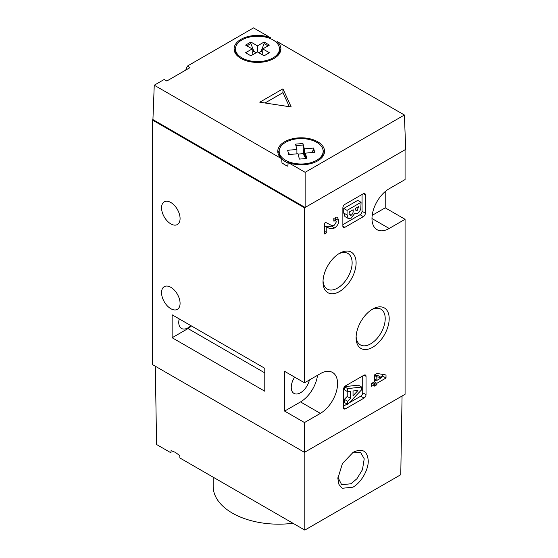 <?xml version="1.0" encoding="UTF-8"?>
<svg xmlns="http://www.w3.org/2000/svg" width="558" height="558" viewBox="0 0 558 558"><rect width="100%" height="100%" fill="white"/><g stroke="black" fill="none" stroke-linecap="round" stroke-linejoin="round"><path stroke-width="0.84" d="M235.49 48.916A21.992 12.694 -0 0 0 249.07 60.641A21.992 12.694 -0 0 0 273.036 57.892A21.992 12.694 -0 0 0 279.474 48.916A21.992 12.694 -0 0 0 265.901 37.184A21.992 12.694 -0 0 0 241.935 39.932A21.992 12.694 -0 0 0 235.49 48.916L235.49 50.443A21.992 12.694 -0 0 0 238.28 56.623M250.87 42.038L257.482 45.854L257.482 51.971L250.87 55.793L245.576 52.731L252.188 48.916L245.576 45.093L250.87 42.038L250.87 43.566L253.925 51.441L256.164 52.731M252.188 48.916L252.188 55.026M257.482 45.854L264.101 42.038L264.101 43.566L261.046 51.441L258.807 52.731M257.482 51.971L264.101 55.793L269.395 52.731L262.776 48.916L269.395 45.093L264.101 42.038M276.691 56.623A21.992 12.694 -0 0 0 279.474 50.443L279.474 48.916M250.87 43.566L246.894 45.854M262.776 52.445L261.046 51.441M253.925 51.441L252.188 52.445M262.776 48.916L262.776 55.026M268.07 45.854L264.101 43.566M276.866 42.917L276.991 41.452A23.394 13.511 0 0 1 280.883 48.916A23.394 13.511 0 0 1 274.027 58.464A23.394 13.511 0 0 1 248.533 61.394A23.394 13.511 0 0 1 234.088 48.916A23.394 13.511 0 0 1 240.937 39.36A23.394 13.511 0 0 1 270.407 37.651L253.513 27.9L187.342 66.102L189.985 67.637L166.828 81.008L164.178 79.48L154.252 85.207L281.657 158.765A23.394 13.511 0 0 1 277.765 151.302A23.394 13.511 0 0 1 301.16 137.798A23.394 13.511 0 0 1 324.554 151.302A23.394 13.511 0 0 1 312.229 163.201A23.394 13.511 0 0 1 288.242 162.566L305.128 172.317L404.39 115.011L276.991 41.452M280.646 50.82A23.394 13.511 0 0 0 279.425 48.044M235.546 48.044A23.394 13.511 0 0 0 234.325 50.82M288.242 162.566L287.782 166.2L284.866 164.819L281.964 162.845L281.657 158.765M279.216 150.43A23.394 13.511 0 0 0 277.996 153.213M288.074 163.912A13.099 7.561 180 0 1 288.061 163.529A13.099 7.561 180 0 1 288.067 163.229M259.784 102.198L291.213 106.976L282.941 88.827L259.784 102.198M270.407 37.651L270.518 38.683M404.39 115.011L405.715 149.391L305.128 207.464L152.927 119.593L152.285 119.963L304.487 207.834L405.073 149.767L405.073 179.564L389.191 188.737A24.329 14.048 120 0 0 373.295 210.178A24.329 14.048 120 0 0 377.02 229.673A24.329 14.048 120 0 0 389.191 228.466L405.073 219.301L405.073 394.283L304.487 452.35L304.487 422.552L320.369 413.38A24.329 14.048 120 0 0 337.576 383.583A24.329 14.048 120 0 0 332.533 372.444A24.329 14.048 120 0 0 320.369 373.651L304.487 382.816L304.487 207.834M154.252 85.207L152.927 119.593M305.128 172.317L305.128 207.464M187.342 66.102L185.716 70.099M324.317 153.213A23.394 13.511 0 0 0 323.103 150.43M289.344 106.69L282.941 92.649L265.022 102.993M282.941 92.649L282.941 88.827M279.167 151.302A21.992 12.694 -0 0 0 304.403 163.864A21.992 12.694 -0 0 0 323.152 151.302A21.992 12.694 -0 0 0 297.916 138.747A21.992 12.694 -0 0 0 279.167 151.302L279.167 152.829A21.992 12.694 -0 0 0 285.605 161.806A21.992 12.694 -0 0 0 288.179 163.082M303.566 153.61L302.931 143.504L304.312 148.846L304.312 156.484L303.566 153.61L298.091 154.085M304.312 148.846L313.568 148.051L314.67 152.327L305.414 153.122L306.795 158.465L299.388 159.1L298.007 153.757L288.751 154.552L287.649 150.276L296.905 149.481L295.524 144.138L302.931 143.504M296.905 149.481L296.905 153.855M320.369 159.016A21.992 12.694 -0 0 0 323.152 152.829L323.152 151.302M302.931 145.031L295.914 145.631M305.414 156.393L304.312 156.484M305.414 153.122L305.414 158.584M289.637 154.475L288.256 152.62M313.568 148.051L313.568 149.579L311.58 152.592M314.287 152.362L313.568 149.579M389.191 318.632A23.394 13.511 -60 0 1 372.646 347.285A23.394 13.511 -60 0 1 356.102 337.736A23.394 13.511 -60 0 1 372.646 309.083A23.394 13.511 -60 0 1 389.191 318.632M356.137 336.537A20.59 11.885 120 0 0 360.363 344.865A20.59 11.885 120 0 0 376.231 339.355A20.59 11.885 120 0 0 385.215 318.632A20.59 11.885 120 0 0 380.954 309.209A20.59 11.885 120 0 0 371.621 309.711M356.102 262.853A23.394 13.511 -60 0 1 339.557 291.506A23.394 13.511 -60 0 1 323.012 281.957A23.394 13.511 -60 0 1 339.557 253.304A23.394 13.511 -60 0 1 356.102 262.853M323.047 280.751A20.59 11.885 120 0 0 327.281 289.086A20.59 11.885 120 0 0 343.142 283.569A20.59 11.885 120 0 0 352.133 262.853A20.59 11.885 120 0 0 347.864 253.43A20.59 11.885 120 0 0 338.532 253.932M170.818 287.307A13.099 7.561 -120 0 0 164.261 286.659A13.099 7.561 -120 0 0 162.259 297.156A13.099 7.561 -120 0 0 170.818 308.7A13.099 7.561 -120 0 0 177.367 309.348A13.099 7.561 -120 0 0 179.376 298.851A13.099 7.561 -120 0 0 170.818 287.307M170.818 202.491A13.099 7.561 -120 0 0 164.261 201.843A13.099 7.561 -120 0 0 162.259 212.34A13.099 7.561 -120 0 0 170.818 223.884A13.099 7.561 -120 0 0 177.367 224.532A13.099 7.561 -120 0 0 179.376 214.035A13.099 7.561 -120 0 0 170.818 202.491M309.397 379.984A13.099 7.561 -60 0 1 293.968 393.397A13.099 7.561 -60 0 1 291.248 387.405A13.099 7.561 -60 0 1 294.659 377.145M190.878 325.628A13.099 7.561 -60 0 1 181.469 328.453A13.099 7.561 -60 0 1 178.755 322.454A13.099 7.561 -60 0 1 179.209 318.897M304.487 452.35L152.285 364.479L152.285 119.963M334.458 225.104L336.321 221.917L335.811 220.815L333.81 221.128L333.81 218.22L337.597 217.725L338.832 220.626C338.615 223.709 337.22 226.136 334.633 227.908C332.24 228.961 330.19 228.961 328.481 227.915L326.8 227.19L326.8 232.637L324.47 233.983L324.47 223.2L325.739 222.461L330.155 224.707C331.326 225.585 332.756 225.725 334.458 225.104M343.526 407.654A2.811 1.618 120 0 0 344.112 408.937A2.811 1.618 120 0 0 345.514 408.798L364.039 398.098A2.811 1.618 120 0 0 366.027 394.659L366.027 376.322A2.811 1.618 120 0 0 365.448 375.039A2.811 1.618 120 0 0 364.039 375.178L345.514 385.871A2.811 1.618 120 0 0 343.526 389.31L343.526 407.654L345.514 408.798M342.87 226.171A2.811 1.618 120 0 0 343.449 227.462A2.811 1.618 120 0 0 344.851 227.322L363.384 216.623A2.811 1.618 120 0 0 365.364 213.184L365.364 194.847A2.811 1.618 120 0 0 364.786 193.563A2.811 1.618 120 0 0 363.384 193.703L344.851 204.395A2.811 1.618 120 0 0 342.87 207.834L342.87 226.171L344.851 227.322M374.516 374.906L377.062 373.441L386.01 374.99L386.01 378.017L376.852 383.304L376.852 384.755L374.516 386.108L374.516 384.657L371.642 386.31L371.642 383.409L374.516 381.749L374.516 374.906M344.593 386.673L358.355 385.146L361.661 387.057L361.661 389.749L347.655 404.369L347.655 401.265L350.529 398.349L350.529 391.304L347.655 391.702L347.655 388.605L361.661 387.057M347.655 404.369L344.349 402.457L344.349 399.354L347.222 396.438L347.222 391.451M347.655 391.702L344.349 389.791L344.349 386.987M343.526 406.126L347.111 404.055M348.994 402.967L360.733 396.187A2.811 1.618 120 0 0 362.721 392.748L362.721 375.939M348.241 218.471L344.935 216.56L343.742 213.016L343.742 208.462L357.755 200.378L361.061 202.289L360.81 208.322C360.322 210.617 359.192 212.347 357.406 213.519L354.707 213.4L351.108 218.192L348.241 218.471L347.055 214.921L347.055 210.373L361.061 202.289M342.87 224.644L360.07 214.711A2.811 1.618 120 0 0 362.058 211.273L362.058 194.463M304.487 422.552L284.636 411.093L284.636 371.356L304.487 382.816M172.136 337.736L264.785 391.221L264.785 368.301L172.136 314.81L172.136 337.736L188.018 328.564A14.041 8.105 120 0 0 191.401 325.935M372.186 215.36L385.215 207.834L385.215 191.561M385.215 207.834L405.073 219.301M284.636 411.093L300.518 401.92A24.329 14.048 120 0 0 317.516 375.297M358.543 206.641L355.495 208.406L356.046 210.945L357.071 210.812L358.543 206.641M354.686 213.47L355.146 213.742L354.707 213.4M353.158 209.752L349.566 211.824L350.18 215.374L351.205 215.235C352.705 213.909 353.36 212.312 353.158 210.45L353.158 209.752M347.055 214.921L343.742 213.016M347.055 210.373L343.742 208.462M357.071 210.812L355.537 209.927M353.158 210.45L352.558 210.101M351.205 215.235L349.671 214.349M353.04 395.796L357.901 390.572L353.04 390.956L353.04 395.796M347.655 388.605L344.495 386.785M350.529 398.349L347.222 396.438M347.655 401.265L344.349 399.354M335.421 217.564L335.525 218.715L338.832 220.626M335.525 218.715L335.302 220.515M332.101 225.46L331.326 225.997L334.633 227.908M331.326 225.997C328.934 227.05 326.883 227.057 325.168 226.004L324.47 225.697M324.47 225.844L326.8 227.19M324.47 231.284L326.8 232.637M382.704 374.418L382.704 376.106L386.01 378.017M382.704 376.106L380.821 377.194M376.057 379.942L374.516 380.835M374.334 381.853L376.852 383.304M373.546 382.314L373.546 382.851L376.852 384.755M373.546 382.851L372.465 383.472M372.005 383.2L374.516 384.657M374.516 375.478L376.852 376.824L376.852 380.403L381.616 377.654L378.31 375.743L374.516 375.081M374.516 379.056L376.852 380.403M381.616 377.654L376.852 376.824M337.904 477.306L341.663 484.728L350.968 483.772L356.911 478.75L362.449 469.71L364.228 458.795L360.573 452.426L352.196 452.873M353.207 452.252C362.428 447.969 367.443 450.864 368.266 460.943C368.385 470.164 361.04 482.726 352.921 487.19L342.214 488.278L338.978 484.504L337.862 478.499L342.417 463.572L353.207 452.252M155.298 366.215L156.589 444.524L171.006 452.845L171.055 450.599L175.421 452.399L179.802 455.656L179.885 457.972L304.814 530.1L400.77 474.705L402.067 396.013M292.978 523.264A65.509 37.818 180 0 1 232.358 513.102A65.509 37.818 180 0 1 213.17 486.353L213.17 477.188M304.814 452.161L304.814 530.1M371.984 218.534L389.191 228.466M300.518 401.92L320.369 413.38M188.018 328.564L264.785 372.884M363.384 193.703L365.364 194.847M362.058 211.273L365.364 213.184M360.07 214.711L363.384 216.623M364.039 375.178L366.027 376.322M362.721 392.748L366.027 394.659M360.733 396.187L364.039 398.098M358.543 207.555L357.755 207.095M325.168 226.004L328.481 227.915M288.151 163.278L285.605 161.806M335.811 220.815L333.81 219.657"/></g></svg>
